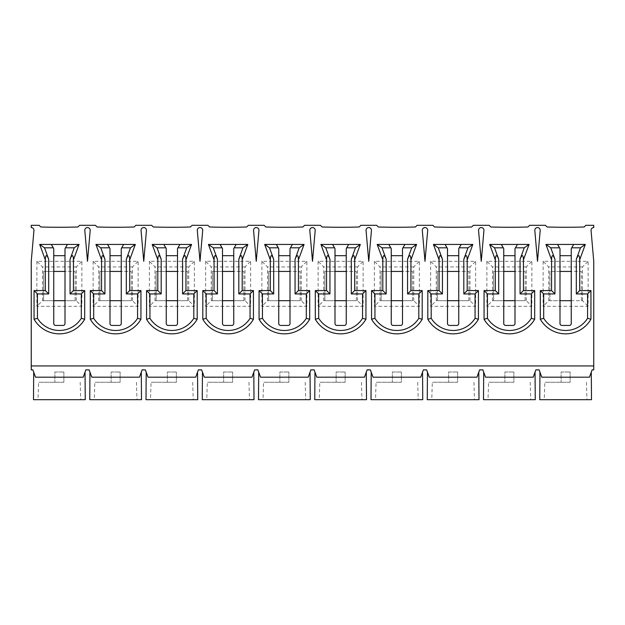 <?xml version="1.0" encoding="UTF-8"?>
<svg xmlns="http://www.w3.org/2000/svg" width="625" height="625" viewBox="0 0 625 625"><rect width="100%" height="100%" fill="white"/><g stroke="black" fill="none" stroke-linecap="round" stroke-linejoin="round"><path stroke-width="0.47" stroke-dasharray="3.12 2.34" d="M560 271.438L560 300.688L549.875 300.688L549.875 271.438L581.375 271.438L581.375 300.688L549.875 300.688L549.875 271.438L560 271.438L560 255.687L571.25 255.687L571.25 271.438L581.375 271.438L581.375 300.688L571.25 300.688L571.25 271.438M34.062 319.25A29.25 29.25 0 0 0 84.688 319.25L84.688 290.562L73.438 290.562L73.438 259.852L79.062 244.438M39.688 244.438L45.312 259.852L45.312 290.562L34.062 290.562M65 255.687L65 249.047A1.914 1.914 0 0 1 65.602 247.664L66.312 246.984A1.914 1.914 0 0 0 66.859 245.133A0.562 0.562 0 0 1 67.406 244.438L51.344 244.438A0.562 0.562 0 0 1 51.891 245.133A1.914 1.914 0 0 0 52.438 246.984L53.148 247.664A1.914 1.914 0 0 1 53.75 249.047L53.75 255.687L65 255.687L65 271.438L75.125 271.438L75.125 300.688L65 300.688L65 271.438M95.938 244.438L101.562 259.852L101.562 290.562L90.312 290.562L90.312 319.25A29.25 29.25 0 0 0 140.938 319.25L140.938 290.562L129.688 290.562L129.688 259.852L135.312 244.438M121.25 255.687L121.25 249.047A1.914 1.914 0 0 1 121.852 247.664L122.562 246.984A1.914 1.914 0 0 0 123.109 245.133A0.562 0.562 0 0 1 123.656 244.438L107.594 244.438A0.562 0.562 0 0 1 108.141 245.133A1.914 1.914 0 0 0 108.688 246.984L109.398 247.664A1.914 1.914 0 0 1 110 249.047L110 255.687L121.25 255.687L121.25 271.438L131.375 271.438L131.375 300.688L121.25 300.688L121.25 271.438M152.188 244.438L157.812 259.852L157.812 290.562L146.562 290.562L146.562 319.25A29.25 29.25 0 0 0 197.188 319.25L197.188 290.562L185.938 290.562L185.938 259.852L191.562 244.438M177.5 255.687L177.5 249.047A1.914 1.914 0 0 1 178.102 247.664L178.812 246.984A1.914 1.914 0 0 0 179.359 245.133A0.562 0.562 0 0 1 179.906 244.438L163.844 244.438A0.562 0.562 0 0 1 164.391 245.133A1.914 1.914 0 0 0 164.938 246.984L165.648 247.664A1.914 1.914 0 0 1 166.25 249.047L166.25 255.687L177.5 255.687L177.5 271.438L187.625 271.438L187.625 300.688L177.5 300.688L177.5 271.438M208.438 244.438L214.062 259.852L214.062 290.562L202.813 290.562L202.813 319.25A29.25 29.25 0 0 0 253.437 319.25L253.437 290.562L242.188 290.562L242.188 259.852L247.812 244.438M233.75 255.687L233.75 249.047A1.914 1.914 0 0 1 234.352 247.664L235.062 246.984A1.914 1.914 0 0 0 235.609 245.133A0.562 0.562 0 0 1 236.156 244.438L220.094 244.438A0.562 0.562 0 0 1 220.641 245.133A1.914 1.914 0 0 0 221.188 246.984L221.898 247.664A1.914 1.914 0 0 1 222.5 249.047L222.5 255.687L233.75 255.687L233.75 271.438L243.875 271.438L243.875 300.688L233.75 300.688L233.75 271.438M264.688 244.438L270.312 259.852L270.312 290.562L259.062 290.562L259.062 319.25A29.25 29.25 0 0 0 309.688 319.25L309.688 290.562L298.438 290.562L298.438 259.852L304.062 244.438M290 255.687L290 249.047A1.914 1.914 0 0 1 290.602 247.664L291.312 246.984A1.914 1.914 0 0 0 291.859 245.133A0.562 0.562 0 0 1 292.406 244.438L276.344 244.438A0.562 0.562 0 0 1 276.891 245.133A1.914 1.914 0 0 0 277.438 246.984L278.148 247.664A1.914 1.914 0 0 1 278.75 249.047L278.75 255.687L290 255.687L290 271.438L300.125 271.438L300.125 300.688L290 300.688L290 271.438M320.938 244.438L326.562 259.852L326.562 290.562L315.312 290.562L315.312 319.25A29.25 29.25 0 0 0 365.938 319.25L365.938 290.562L354.688 290.562L354.688 259.852L360.312 244.438M346.25 255.687L346.25 249.047A1.914 1.914 0 0 1 346.852 247.664L347.562 246.984A1.914 1.914 0 0 0 348.109 245.133A0.562 0.562 0 0 1 348.656 244.438L332.594 244.438A0.562 0.562 0 0 1 333.141 245.133A1.914 1.914 0 0 0 333.688 246.984L334.398 247.664A1.914 1.914 0 0 1 335 249.047L335 255.687L346.25 255.687L346.25 271.438L356.375 271.438L356.375 300.688L346.25 300.688L346.25 271.438M377.188 244.438L382.812 259.852L382.812 290.562L371.562 290.562L371.562 319.25A29.25 29.25 0 0 0 422.188 319.25L422.188 290.562L410.938 290.562L410.938 259.852L416.563 244.438M402.5 255.687L402.5 249.047A1.914 1.914 0 0 1 403.102 247.664L403.812 246.984A1.914 1.914 0 0 0 404.359 245.133A0.562 0.562 0 0 1 404.906 244.438L388.844 244.438A0.562 0.562 0 0 1 389.391 245.133A1.914 1.914 0 0 0 389.938 246.984L390.648 247.664A1.914 1.914 0 0 1 391.25 249.047L391.25 255.687L402.5 255.687L402.5 271.438L412.625 271.438L412.625 300.688L402.5 300.688L402.5 271.438M433.437 244.438L439.062 259.852L439.062 290.562L427.812 290.562L427.812 319.25A29.25 29.25 0 0 0 478.438 319.25L478.438 290.562L467.188 290.562L467.188 259.852L472.813 244.438M458.75 255.687L458.75 249.047A1.914 1.914 0 0 1 459.352 247.664L460.062 246.984A1.914 1.914 0 0 0 460.609 245.133A0.562 0.562 0 0 1 461.156 244.438L445.094 244.438A0.562 0.562 0 0 1 445.641 245.133A1.914 1.914 0 0 0 446.188 246.984L446.898 247.664A1.914 1.914 0 0 1 447.5 249.047L447.5 255.687L458.75 255.687L458.75 271.438L468.875 271.438L468.875 300.688L458.75 300.688L458.75 271.438M489.687 244.438L495.312 259.852L495.312 290.562L484.062 290.562L484.062 319.25A29.25 29.25 0 0 0 534.688 319.25L534.688 290.562L523.438 290.562L523.438 259.852L529.062 244.438M515 255.687L515 249.047A1.914 1.914 0 0 1 515.602 247.664L516.312 246.984A1.914 1.914 0 0 0 516.859 245.133A0.562 0.562 0 0 1 517.406 244.438L501.344 244.438A0.562 0.562 0 0 1 501.891 245.133A1.914 1.914 0 0 0 502.438 246.984L503.148 247.664A1.914 1.914 0 0 1 503.75 249.047L503.75 255.687L515 255.687L515 271.438L525.125 271.438L525.125 300.688L515 300.688L515 271.438M545.938 244.438L551.562 259.852L551.562 290.562L540.312 290.562L540.312 319.25A29.25 29.25 0 0 0 590.938 319.25L590.938 290.562L579.688 290.562L579.688 259.852L585.312 244.438M571.25 255.687L571.25 249.047A1.914 1.914 0 0 1 571.852 247.664L572.562 246.984A1.914 1.914 0 0 0 573.109 245.133A0.562 0.562 0 0 1 573.656 244.438L557.594 244.438A0.562 0.562 0 0 1 558.141 245.133A1.914 1.914 0 0 0 558.688 246.984L559.398 247.664A1.914 1.914 0 0 1 560 249.047L560 255.687M31.25 365.938L31.25 261.312L33.938 230.5A2.703 2.703 0 0 0 31.25 227.562L31.25 225.312L39.125 225.312L40.867 227A648 648 0 0 0 77.883 227L79.625 225.312L95.375 225.312L97.117 227A648 648 0 0 0 134.133 227L135.875 225.312L151.625 225.312L153.367 227A648 648 0 0 0 190.383 227L192.125 225.312L207.875 225.312L209.617 227A648 648 0 0 0 246.633 227L248.375 225.312L264.125 225.312L265.867 227A648 648 0 0 0 302.883 227L304.625 225.312L320.375 225.312L322.117 227A648 648 0 0 0 359.133 227L360.875 225.312L376.625 225.312L378.367 227A648 648 0 0 0 415.383 227L417.125 225.312L432.875 225.312L434.617 227A648 648 0 0 0 471.633 227L473.375 225.312L489.125 225.312L490.867 227A648 648 0 0 0 527.883 227L529.625 225.312L545.375 225.312L547.117 227A648 648 0 0 0 584.133 227L585.875 225.312L593.75 225.312L593.75 227.562A2.703 2.703 0 0 0 591.062 230.5L593.75 261.312L593.75 369.875L592.117 369.875L589.461 377.188L591.297 372.125L589.461 377.188L541.789 377.188L539.133 369.875L535.867 369.875L533.211 377.188L535.047 372.125L533.211 377.188L485.539 377.188L482.883 369.875L479.617 369.875L476.961 377.188L478.797 372.125L476.961 377.188L429.289 377.188L426.633 369.875L423.367 369.875L420.711 377.188L422.547 372.125L420.711 377.188L373.039 377.188L370.383 369.875L367.117 369.875L364.461 377.188L366.297 372.125L364.461 377.188L316.789 377.188L314.133 369.875L310.867 369.875L308.211 377.188L310.047 372.125L308.211 377.188L260.539 377.188L257.883 369.875L254.617 369.875L251.961 377.188L253.797 372.125L251.961 377.188L204.289 377.188L201.633 369.875L198.367 369.875L195.711 377.188L197.547 372.125L195.711 377.188L148.039 377.188L145.383 369.875L142.117 369.875L139.461 377.188L141.297 372.125L139.461 377.188L91.789 377.188L89.133 369.875L85.867 369.875L83.211 377.188L85.047 372.125L83.211 377.188L35.539 377.188L32.883 369.875L31.25 369.875L31.25 365.938L593.75 365.938M534.812 230.5L537.5 261.312L540.188 230.5A2.703 2.703 0 0 0 537.5 227.562A2.703 2.703 0 0 0 534.812 230.5M422.312 230.5L425 261.312L427.688 230.5A2.703 2.703 0 0 0 425 227.562A2.703 2.703 0 0 0 422.312 230.5M309.812 230.5L312.5 261.312L315.188 230.5A2.703 2.703 0 0 0 312.5 227.562A2.703 2.703 0 0 0 309.812 230.5M197.312 230.5L200 261.312L202.688 230.5A2.703 2.703 0 0 0 200 227.562A2.703 2.703 0 0 0 197.312 230.5M84.812 230.5L87.5 261.312L90.188 230.5A2.703 2.703 0 0 0 87.5 227.562A2.703 2.703 0 0 0 84.812 230.5M141.062 230.5L143.75 261.312L146.438 230.5A2.703 2.703 0 0 0 143.75 227.562A2.703 2.703 0 0 0 141.062 230.5M253.562 230.5L256.25 261.312L258.938 230.5A2.703 2.703 0 0 0 256.25 227.562A2.703 2.703 0 0 0 253.562 230.5M366.062 230.5L368.75 261.312L371.438 230.5A2.703 2.703 0 0 0 368.75 227.562A2.703 2.703 0 0 0 366.062 230.5M478.562 230.5L481.25 261.312L483.938 230.5A2.703 2.703 0 0 0 481.25 227.562A2.703 2.703 0 0 0 478.562 230.5M36.875 261.312L36.875 306.312L81.875 306.312L81.875 261.312L36.875 261.312L42.5 266.938L42.5 300.688L36.875 306.312M93.125 261.312L93.125 306.312L138.125 306.312L138.125 261.312L93.125 261.312L98.75 266.938L98.75 300.688L93.125 306.312M149.375 261.312L149.375 306.312L194.375 306.312L194.375 261.312L149.375 261.312L155 266.938L155 300.688L149.375 306.312M205.625 261.312L205.625 306.312L250.625 306.312L250.625 261.312L205.625 261.312L211.25 266.938L211.25 300.688L205.625 306.312M261.875 261.312L261.875 306.312L306.875 306.312L306.875 261.312L261.875 261.312L267.5 266.938L267.5 300.688L261.875 306.312M318.125 261.312L318.125 306.312L363.125 306.312L363.125 261.312L318.125 261.312L323.75 266.938L323.75 300.688L318.125 306.312M374.375 261.312L374.375 306.312L419.375 306.312L419.375 261.312L374.375 261.312L380 266.938L380 300.688L374.375 306.312M430.625 261.312L430.625 306.312L475.625 306.312L475.625 261.312L430.625 261.312L436.25 266.938L436.25 300.688L430.625 306.312M486.875 261.312L486.875 306.312L531.875 306.312L531.875 261.312L486.875 261.312L492.5 266.938L492.5 300.688L486.875 306.312M543.125 261.312L543.125 306.312L588.125 306.312L588.125 261.312L543.125 261.312L548.75 266.938L548.75 300.688L543.125 306.312M570.125 382.25L544.812 382.25L570.125 382.25L570.125 372.016L570.125 382.25M591.5 399.688L539.75 399.688M544.273 399.688L586.977 399.688L544.273 399.688L544.812 382.25M539.953 372.125L541.789 377.188L539.75 372.125M525.125 300.688L493.625 300.688L493.625 271.438L503.75 271.438L503.75 300.688L493.625 300.688L493.625 271.438L525.125 271.438L525.125 300.688L526.25 300.688L531.875 306.312M513.875 382.25L488.562 382.25L513.875 382.25L513.875 372.016L513.875 382.25M535.25 399.688L483.5 399.688M488.023 399.688L530.727 399.688L488.023 399.688L488.562 382.25M483.703 372.125L485.539 377.188L483.5 372.125M468.875 300.688L437.375 300.688L437.375 271.438L447.5 271.438L447.5 300.688L437.375 300.688L437.375 271.438L468.875 271.438L468.875 300.688L470 300.688L475.625 306.312M457.625 382.25L432.312 382.25L457.625 382.25L457.625 372.016L457.625 382.25M479 399.688L427.25 399.688M431.773 399.688L474.477 399.688L431.773 399.688L432.312 382.25M427.453 372.125L429.289 377.188L427.25 372.125M412.625 300.688L381.125 300.688L381.125 271.438L391.25 271.438L391.25 300.688L381.125 300.688L381.125 271.438L412.625 271.438L412.625 300.688L413.75 300.688L419.375 306.312M401.375 382.25L376.062 382.25L401.375 382.25L401.375 372.016L401.375 382.25M422.75 399.688L371 399.688M375.523 399.688L418.227 399.688L375.523 399.688L376.062 382.25M371.203 372.125L373.039 377.188L371 372.125M356.375 300.688L324.875 300.688L324.875 271.438L335 271.438L335 300.688L324.875 300.688L324.875 271.438L356.375 271.438L356.375 300.688L357.5 300.688L363.125 306.312M345.125 382.25L319.812 382.25L345.125 382.25L345.125 372.016L345.125 382.25M366.5 399.688L314.75 399.688M319.273 399.688L361.977 399.688L319.273 399.688L319.812 382.25M314.953 372.125L316.789 377.188L314.75 372.125M300.125 300.688L268.625 300.688L268.625 271.438L278.75 271.438L278.75 300.688L268.625 300.688L268.625 271.438L300.125 271.438L300.125 300.688L301.25 300.688L306.875 306.312M288.875 382.25L263.562 382.25L288.875 382.25L288.875 372.016L288.875 382.25M310.25 399.688L258.5 399.688M263.023 399.688L305.727 399.688L263.023 399.688L263.562 382.25M258.703 372.125L260.539 377.188L258.5 372.125M243.875 300.688L212.375 300.688L212.375 271.438L222.5 271.438L222.5 300.688L212.375 300.688L212.375 271.438L243.875 271.438L243.875 300.688L245 300.688L250.625 306.312M232.625 382.25L207.312 382.25L232.625 382.25L232.625 372.016L232.625 382.25M254 399.688L202.25 399.688M206.773 399.688L249.477 399.688L206.773 399.688L207.312 382.25M202.453 372.125L204.289 377.188L202.25 372.125M187.625 300.688L156.125 300.688L156.125 271.438L166.25 271.438L166.25 300.688L156.125 300.688L156.125 271.438L187.625 271.438L187.625 300.688L188.75 300.688L194.375 306.312M176.375 382.25L151.062 382.25L176.375 382.25L176.375 372.016L176.375 382.25M197.75 399.688L146 399.688M150.523 399.688L193.227 399.688L150.523 399.688L151.062 382.25M146.203 372.125L148.039 377.188L146 372.125M131.375 300.688L99.875 300.688L99.875 271.438L110 271.438L110 300.688L99.875 300.688L99.875 271.438L131.375 271.438L131.375 300.688L132.5 300.688L138.125 306.312M120.125 382.25L94.812 382.25L120.125 382.25L120.125 372.016L120.125 382.25M141.5 399.688L89.75 399.688M94.273 399.688L136.977 399.688L94.273 399.688L94.812 382.25M89.953 372.125L91.789 377.188L89.75 372.125M75.125 300.688L43.625 300.688L43.625 271.438L53.75 271.438L53.75 300.688L43.625 300.688L43.625 271.438L75.125 271.438L75.125 300.688L76.25 300.688L81.875 306.312M63.875 382.25L38.562 382.25L63.875 382.25L63.875 372.016L63.875 382.25M85.25 399.688L33.5 399.688M38.023 399.688L80.727 399.688L38.023 399.688L38.562 382.25M33.703 372.125L35.539 377.188L33.5 372.125M35.539 377.188L83.211 377.188M541.789 377.188L589.461 377.188M485.539 377.188L533.211 377.188M429.289 377.188L476.961 377.188M373.039 377.188L420.711 377.188M316.789 377.188L364.461 377.188M260.539 377.188L308.211 377.188M204.289 377.188L251.961 377.188M148.039 377.188L195.711 377.188M91.789 377.188L139.461 377.188M54.875 372.016L63.875 372.016L54.875 372.016L54.875 382.25L54.875 372.016M42.5 300.688L43.625 300.688M76.25 300.688L76.25 266.938L81.875 261.312M76.25 266.938L42.5 266.938M65 300.688L65 323.523A1.914 1.914 0 0 1 63.086 325.438L55.664 325.438A1.914 1.914 0 0 1 53.75 323.523L53.75 300.688M53.75 271.438L53.75 255.687M111.125 372.016L120.125 372.016L111.125 372.016L111.125 382.25L111.125 372.016M98.75 300.688L99.875 300.688M132.5 300.688L132.5 266.938L138.125 261.312M132.5 266.938L98.75 266.938M121.25 300.688L121.25 323.523A1.914 1.914 0 0 1 119.336 325.438L111.914 325.438A1.914 1.914 0 0 1 110 323.523L110 300.688M110 271.438L110 255.687M167.375 372.016L176.375 372.016L167.375 372.016L167.375 382.25L167.375 372.016M155 300.688L156.125 300.688M188.75 300.688L188.75 266.938L194.375 261.312M188.75 266.938L155 266.938M177.5 300.688L177.5 323.523A1.914 1.914 0 0 1 175.586 325.438L168.164 325.438A1.914 1.914 0 0 1 166.25 323.523L166.25 300.688M166.25 271.438L166.25 255.687M223.625 372.016L232.625 372.016L223.625 372.016L223.625 382.25L223.625 372.016M211.25 300.688L212.375 300.688M245 300.688L245 266.938L250.625 261.312M245 266.938L211.25 266.938M233.75 300.688L233.75 323.523A1.914 1.914 0 0 1 231.836 325.438L224.414 325.438A1.914 1.914 0 0 1 222.5 323.523L222.5 300.688M222.5 271.438L222.5 255.687M279.875 372.016L288.875 372.016L279.875 372.016L279.875 382.25L279.875 372.016M267.5 300.688L268.625 300.688M301.25 300.688L301.25 266.938L306.875 261.312M301.25 266.938L267.5 266.938M290 300.688L290 323.523A1.914 1.914 0 0 1 288.086 325.438L280.664 325.438A1.914 1.914 0 0 1 278.75 323.523L278.75 300.688M278.75 271.438L278.75 255.687M336.125 372.016L345.125 372.016L336.125 372.016L336.125 382.25L336.125 372.016M323.75 300.688L324.875 300.688M357.5 300.688L357.5 266.938L363.125 261.312M357.5 266.938L323.75 266.938M346.25 300.688L346.25 323.523A1.914 1.914 0 0 1 344.336 325.438L336.914 325.438A1.914 1.914 0 0 1 335 323.523L335 300.688M335 271.438L335 255.687M392.375 372.016L401.375 372.016L392.375 372.016L392.375 382.25L392.375 372.016M380 300.688L381.125 300.688M413.75 300.688L413.75 266.938L419.375 261.312M413.75 266.938L380 266.938M402.5 300.688L402.5 323.523A1.914 1.914 0 0 1 400.586 325.438L393.164 325.438A1.914 1.914 0 0 1 391.25 323.523L391.25 300.688M391.25 271.438L391.25 255.687M448.625 372.016L457.625 372.016L448.625 372.016L448.625 382.25L448.625 372.016M436.25 300.688L437.375 300.688M470 300.688L470 266.938L475.625 261.312M470 266.938L436.25 266.938M458.75 300.688L458.75 323.523A1.914 1.914 0 0 1 456.836 325.438L449.414 325.438A1.914 1.914 0 0 1 447.5 323.523L447.5 300.688M447.5 271.438L447.5 255.687M504.875 372.016L513.875 372.016L504.875 372.016L504.875 382.25L504.875 372.016M492.5 300.688L493.625 300.688M526.25 300.688L526.25 266.938L531.875 261.312M526.25 266.938L492.5 266.938M515 300.688L515 323.523A1.914 1.914 0 0 1 513.086 325.438L505.664 325.438A1.914 1.914 0 0 1 503.75 323.523L503.75 300.688M503.75 271.438L503.75 255.687M561.125 372.016L570.125 372.016L561.125 372.016L561.125 382.25L561.125 372.016M548.75 300.688L549.875 300.688M581.375 300.688L582.5 300.688L588.125 306.312M582.5 300.688L582.5 266.938L588.125 261.312M582.5 266.938L548.75 266.938M571.25 300.688L571.25 323.523A1.914 1.914 0 0 1 569.336 325.438L561.914 325.438A1.914 1.914 0 0 1 560 323.523L560 300.688M80.188 382.25L80.727 399.688M136.438 382.25L136.977 399.688M192.688 382.25L193.227 399.688M248.938 382.25L249.477 399.688M305.188 382.25L305.727 399.688M361.438 382.25L361.977 399.688M417.688 382.25L418.227 399.688M473.938 382.25L474.477 399.688M530.188 382.25L530.727 399.688M586.438 382.25L586.977 399.688"/><path stroke-width="0.94" d="M550.766 247.812L554.938 259.25C552.891 254.242 551.766 254.445 551.562 259.852L545.938 244.438L557.594 244.438L545.938 244.438L550.766 247.812L559.547 247.812L557.594 244.438L585.312 244.438L573.656 244.438L571.703 247.812A1.914 1.914 0 0 0 571.25 249.047L571.25 323.523A1.914 1.914 0 0 1 569.336 325.438L561.914 325.438A1.914 1.914 0 0 1 560 323.523L560 249.047A1.914 1.914 0 0 0 559.547 247.812M551.562 259.852L551.562 290.562L540.312 290.562L540.312 319.25A29.25 29.25 0 0 0 590.938 319.25L590.938 290.562L579.688 290.562L579.688 259.852C579.484 254.445 578.359 254.242 576.312 259.25L580.484 247.812L571.703 247.812M571.25 255.687L560 255.687M560 300.688L571.25 300.688M571.25 271.438L560 271.438M35.539 377.188L83.211 377.188L35.539 377.188L32.883 369.875L31.25 369.875L31.25 261.312L33.938 230.5A2.703 2.703 0 0 0 31.25 227.562L31.25 225.312L39.125 225.312L40.867 227A648 648 0 0 0 77.883 227L79.625 225.312L95.375 225.312L97.117 227A648 648 0 0 0 134.133 227L135.875 225.312L151.625 225.312L153.367 227A648 648 0 0 0 190.383 227L192.125 225.312L207.875 225.312L209.617 227A648 648 0 0 0 246.633 227L248.375 225.312L264.125 225.312L265.867 227A648 648 0 0 0 302.883 227L304.625 225.312L320.375 225.312L322.117 227A648 648 0 0 0 359.133 227L360.875 225.312L376.625 225.312L378.367 227A648 648 0 0 0 415.383 227L417.125 225.312L432.875 225.312L434.617 227A648 648 0 0 0 471.633 227L473.375 225.312L489.125 225.312L490.867 227A648 648 0 0 0 527.883 227L529.625 225.312L545.375 225.312L547.117 227A648 648 0 0 0 584.133 227L585.875 225.312L593.75 225.312L593.75 227.562A2.703 2.703 0 0 0 591.062 230.5L593.75 261.312L593.75 369.875L592.117 369.875L589.461 377.188L541.789 377.188L589.461 377.188M540.188 230.5L537.5 261.312L534.812 230.5A2.703 2.703 0 0 1 537.5 227.562A2.703 2.703 0 0 1 540.188 230.5M427.688 230.5L425 261.312L422.312 230.5A2.703 2.703 0 0 1 425 227.562A2.703 2.703 0 0 1 427.688 230.5M315.188 230.5L312.5 261.312L309.812 230.5A2.703 2.703 0 0 1 312.5 227.562A2.703 2.703 0 0 1 315.188 230.5M202.688 230.5L200 261.312L197.312 230.5A2.703 2.703 0 0 1 200 227.562A2.703 2.703 0 0 1 202.688 230.5M90.188 230.5L87.5 261.312L84.812 230.5A2.703 2.703 0 0 1 87.5 227.562A2.703 2.703 0 0 1 90.188 230.5M146.438 230.5L143.75 261.312L141.062 230.5A2.703 2.703 0 0 1 143.75 227.562A2.703 2.703 0 0 1 146.438 230.5M258.938 230.5L256.25 261.312L253.562 230.5A2.703 2.703 0 0 1 256.25 227.562A2.703 2.703 0 0 1 258.938 230.5M371.438 230.5L368.75 261.312L366.062 230.5A2.703 2.703 0 0 1 368.75 227.562A2.703 2.703 0 0 1 371.438 230.5M483.938 230.5L481.25 261.312L478.562 230.5A2.703 2.703 0 0 1 481.25 227.562A2.703 2.703 0 0 1 483.938 230.5M45.312 259.852L45.312 290.562L34.062 290.562L34.062 319.25A29.25 29.25 0 0 0 84.688 319.25L84.688 290.562L73.438 290.562L73.438 259.852C73.234 254.445 72.109 254.242 70.062 259.25L74.234 247.812L65.453 247.812A1.914 1.914 0 0 0 65 249.047L65 323.523A1.914 1.914 0 0 1 63.086 325.438L55.664 325.438A1.914 1.914 0 0 1 53.75 323.523L53.75 249.047A1.914 1.914 0 0 0 53.297 247.812L44.516 247.812L48.688 259.25C46.641 254.242 45.516 254.445 45.312 259.852L39.688 244.438L51.344 244.438L39.688 244.438L44.516 247.812M74.234 247.812L79.062 244.438L67.406 244.438L79.062 244.438L73.438 259.852M130.484 247.812L135.312 244.438L123.656 244.438L135.312 244.438L129.688 259.852C129.484 254.445 128.359 254.242 126.312 259.25L130.484 247.812L121.703 247.812A1.914 1.914 0 0 0 121.25 249.047L121.25 323.523A1.914 1.914 0 0 1 119.336 325.438L111.914 325.438A1.914 1.914 0 0 1 110 323.523L110 249.047A1.914 1.914 0 0 0 109.547 247.812L100.766 247.812L104.938 259.25C102.891 254.242 101.766 254.445 101.562 259.852L95.938 244.438L107.594 244.438L95.938 244.438L100.766 247.812M186.734 247.812L191.562 244.438L179.906 244.438L191.562 244.438L185.938 259.852C185.734 254.445 184.609 254.242 182.562 259.25L186.734 247.812L177.953 247.812A1.914 1.914 0 0 0 177.5 249.047L177.5 323.523A1.914 1.914 0 0 1 175.586 325.438L168.164 325.438A1.914 1.914 0 0 1 166.25 323.523L166.25 249.047A1.914 1.914 0 0 0 165.797 247.812L157.016 247.812L161.188 259.25C159.141 254.242 158.016 254.445 157.812 259.852L152.188 244.438L163.844 244.438L152.188 244.438L157.016 247.812M242.984 247.812L247.812 244.438L236.156 244.438L247.812 244.438L242.188 259.852C241.984 254.445 240.859 254.242 238.812 259.25L242.984 247.812L234.203 247.812A1.914 1.914 0 0 0 233.75 249.047L233.75 323.523A1.914 1.914 0 0 1 231.836 325.438L224.414 325.438A1.914 1.914 0 0 1 222.5 323.523L222.5 249.047A1.914 1.914 0 0 0 222.047 247.812L213.266 247.812L217.438 259.25C215.391 254.242 214.266 254.445 214.062 259.852L208.438 244.438L220.094 244.438L208.438 244.438L213.266 247.812M299.234 247.812L304.062 244.438L292.406 244.438L304.062 244.438L298.438 259.852C298.234 254.445 297.109 254.242 295.062 259.25L299.234 247.812L290.453 247.812A1.914 1.914 0 0 0 290 249.047L290 323.523A1.914 1.914 0 0 1 288.086 325.438L280.664 325.438A1.914 1.914 0 0 1 278.75 323.523L278.75 249.047A1.914 1.914 0 0 0 278.297 247.812L269.516 247.812L273.688 259.25C271.641 254.242 270.516 254.445 270.312 259.852L264.688 244.438L276.344 244.438L264.688 244.438L269.516 247.812M355.484 247.812L360.312 244.438L348.656 244.438L360.312 244.438L354.688 259.852C354.484 254.445 353.359 254.242 351.312 259.25L355.484 247.812L346.703 247.812A1.914 1.914 0 0 0 346.25 249.047L346.25 323.523A1.914 1.914 0 0 1 344.336 325.438L336.914 325.438A1.914 1.914 0 0 1 335 323.523L335 249.047A1.914 1.914 0 0 0 334.547 247.812L325.766 247.812L329.938 259.25C327.891 254.242 326.766 254.445 326.562 259.852L320.938 244.438L332.594 244.438L320.938 244.438L325.766 247.812M411.734 247.812L416.563 244.438L404.906 244.438L416.563 244.438L410.938 259.852C410.734 254.445 409.609 254.242 407.562 259.25L411.734 247.812L402.953 247.812A1.914 1.914 0 0 0 402.5 249.047L402.5 323.523A1.914 1.914 0 0 1 400.586 325.438L393.164 325.438A1.914 1.914 0 0 1 391.25 323.523L391.25 249.047A1.914 1.914 0 0 0 390.797 247.812L382.016 247.812L386.188 259.25C384.141 254.242 383.016 254.445 382.812 259.852L377.188 244.438L388.844 244.438L377.188 244.438L382.016 247.812M467.984 247.812L472.813 244.438L461.156 244.438L472.813 244.438L467.188 259.852C466.984 254.445 465.859 254.242 463.812 259.25L467.984 247.812L459.203 247.812A1.914 1.914 0 0 0 458.75 249.047L458.75 323.523A1.914 1.914 0 0 1 456.836 325.438L449.414 325.438A1.914 1.914 0 0 1 447.5 323.523L447.5 249.047A1.914 1.914 0 0 0 447.047 247.812L438.266 247.812L442.438 259.25C440.391 254.242 439.266 254.445 439.062 259.852L433.437 244.438L445.094 244.438L433.437 244.438L438.266 247.812M524.234 247.812L529.062 244.438L517.406 244.438L529.062 244.438L523.438 259.852C523.234 254.445 522.109 254.242 520.062 259.25L524.234 247.812L515.453 247.812A1.914 1.914 0 0 0 515 249.047L515 323.523A1.914 1.914 0 0 1 513.086 325.438L505.664 325.438A1.914 1.914 0 0 1 503.75 323.523L503.75 249.047A1.914 1.914 0 0 0 503.297 247.812L494.516 247.812L498.688 259.25C496.641 254.242 495.516 254.445 495.312 259.852L489.687 244.438L501.344 244.438L489.687 244.438L494.516 247.812M539.953 372.125L539.75 399.688L591.5 399.688L591.297 372.125M83.211 377.188L85.867 369.875L89.133 369.875L91.789 377.188L139.461 377.188L142.117 369.875L145.383 369.875L148.039 377.188L195.711 377.188L198.367 369.875L201.633 369.875L204.289 377.188L251.961 377.188L254.617 369.875L257.883 369.875L260.539 377.188L308.211 377.188L310.867 369.875L314.133 369.875L316.789 377.188L364.461 377.188L367.117 369.875L370.383 369.875L373.039 377.188L420.711 377.188L423.367 369.875L426.633 369.875L429.289 377.188L476.961 377.188L479.617 369.875L482.883 369.875L485.539 377.188L533.211 377.188L535.867 369.875L539.133 369.875L541.789 377.188M515 255.687L503.75 255.687M503.75 300.688L515 300.688M515 271.438L503.75 271.438M483.703 372.125L483.5 399.688L535.25 399.688L535.047 372.125M485.539 377.188L533.211 377.188M458.75 255.687L447.5 255.687M447.5 300.688L458.75 300.688M458.75 271.438L447.5 271.438M427.453 372.125L427.25 399.688L479 399.688L478.797 372.125M429.289 377.188L476.961 377.188M402.5 255.687L391.25 255.687M391.25 300.688L402.5 300.688M402.5 271.438L391.25 271.438M371.203 372.125L371 399.688L422.75 399.688L422.547 372.125M373.039 377.188L420.711 377.188M346.25 255.687L335 255.687M335 300.688L346.25 300.688M346.25 271.438L335 271.438M314.953 372.125L314.75 399.688L366.5 399.688L366.297 372.125M316.789 377.188L364.461 377.188M290 255.687L278.75 255.687M278.75 300.688L290 300.688M290 271.438L278.75 271.438M258.703 372.125L258.5 399.688L310.25 399.688L310.047 372.125M260.539 377.188L308.211 377.188M233.75 255.687L222.5 255.687M222.5 300.688L233.75 300.688M233.75 271.438L222.5 271.438M202.453 372.125L202.25 399.688L254 399.688L253.797 372.125M204.289 377.188L251.961 377.188M177.5 255.687L166.25 255.687M166.25 300.688L177.5 300.688M177.5 271.438L166.25 271.438M146.203 372.125L146 399.688L197.75 399.688L197.547 372.125M148.039 377.188L195.711 377.188M121.25 255.687L110 255.687M110 300.688L121.25 300.688M121.25 271.438L110 271.438M89.953 372.125L89.75 399.688L141.5 399.688L141.297 372.125M91.789 377.188L139.461 377.188M65 255.687L53.75 255.687M53.75 300.688L65 300.688M65 271.438L53.75 271.438M33.703 372.125L33.5 399.688L85.25 399.688L85.047 372.125M53.297 247.812L51.344 244.438L67.406 244.438L65.453 247.812M45.312 290.562L48.688 293.938L37.438 293.938L34.062 290.562L34.062 319.25A29.25 29.25 0 0 0 84.688 319.25L81.312 318.312L81.312 293.938L70.062 293.938L70.062 259.25M37.438 293.938L37.438 318.312L34.062 319.25M84.688 290.562L81.312 293.938M73.438 290.562L70.062 293.938M101.562 259.852L101.562 290.562L90.312 290.562L90.312 319.25A29.25 29.25 0 0 0 140.938 319.25L140.938 290.562L129.688 290.562L129.688 259.852M109.547 247.812L107.594 244.438L123.656 244.438L121.703 247.812M101.562 290.562L104.938 293.938L93.688 293.938L93.688 318.312L90.312 319.25A29.25 29.25 0 0 0 140.938 319.25L137.562 318.312L137.562 293.938L126.312 293.938L126.312 259.25M90.312 290.562L93.688 293.938M140.938 290.562L137.562 293.938M129.688 290.562L126.312 293.938M157.812 259.852L157.812 290.562L146.562 290.562L146.562 319.25A29.25 29.25 0 0 0 197.188 319.25L197.188 290.562L185.938 290.562L185.938 259.852M165.797 247.812L163.844 244.438L179.906 244.438L177.953 247.812M157.812 290.562L161.188 293.938L149.938 293.938L149.938 318.312L146.562 319.25A29.25 29.25 0 0 0 197.188 319.25L193.812 318.312L193.812 293.938L182.562 293.938L182.562 259.25M146.562 290.562L149.938 293.938M197.188 290.562L193.812 293.938M185.938 290.562L182.562 293.938M214.062 259.852L214.062 290.562L202.813 290.562L202.813 319.25A29.25 29.25 0 0 0 253.437 319.25L253.437 290.562L242.188 290.562L242.188 259.852M222.047 247.812L220.094 244.438L236.156 244.438L234.203 247.812M214.062 290.562L217.438 293.938L206.188 293.938L206.188 318.312L202.813 319.25A29.25 29.25 0 0 0 253.437 319.25L250.062 318.312L250.062 293.938L238.812 293.938L238.812 259.25M202.813 290.562L206.188 293.938M253.437 290.562L250.062 293.938M242.188 290.562L238.812 293.938M270.312 259.852L270.312 290.562L259.062 290.562L259.062 319.25A29.25 29.25 0 0 0 309.688 319.25L309.688 290.562L298.438 290.562L298.438 259.852M278.297 247.812L276.344 244.438L292.406 244.438L290.453 247.812M270.312 290.562L273.688 293.938L262.438 293.938L262.438 318.312L259.062 319.25A29.25 29.25 0 0 0 309.688 319.25L306.312 318.312L306.312 293.938L295.062 293.938L295.062 259.25M259.062 290.562L262.438 293.938M309.688 290.562L306.312 293.938M298.438 290.562L295.062 293.938M326.562 259.852L326.562 290.562L315.312 290.562L315.312 319.25A29.25 29.25 0 0 0 365.938 319.25L365.938 290.562L354.688 290.562L354.688 259.852M334.547 247.812L332.594 244.438L348.656 244.438L346.703 247.812M326.562 290.562L329.938 293.938L318.688 293.938L318.688 318.312L315.312 319.25A29.25 29.25 0 0 0 365.938 319.25L362.562 318.312L362.562 293.938L351.312 293.938L351.312 259.25M315.312 290.562L318.688 293.938M365.938 290.562L362.562 293.938M354.688 290.562L351.312 293.938M382.812 259.852L382.812 290.562L371.562 290.562L371.562 319.25A29.25 29.25 0 0 0 422.188 319.25L422.188 290.562L410.938 290.562L410.938 259.852M390.797 247.812L388.844 244.438L404.906 244.438L402.953 247.812M382.812 290.562L386.188 293.938L374.938 293.938L374.938 318.312L371.562 319.25A29.25 29.25 0 0 0 422.188 319.25L418.813 318.312L418.813 293.938L407.562 293.938L407.562 259.25M371.562 290.562L374.938 293.938M422.188 290.562L418.813 293.938M410.938 290.562L407.562 293.938M439.062 259.852L439.062 290.562L427.812 290.562L427.812 319.25A29.25 29.25 0 0 0 478.438 319.25L478.438 290.562L467.188 290.562L467.188 259.852M447.047 247.812L445.094 244.438L461.156 244.438L459.203 247.812M439.062 290.562L442.438 293.938L431.187 293.938L431.187 318.312L427.812 319.25A29.25 29.25 0 0 0 478.438 319.25L475.063 318.312L475.063 293.938L463.812 293.938L463.812 259.25M427.812 290.562L431.187 293.938M478.438 290.562L475.063 293.938M467.188 290.562L463.812 293.938M495.312 259.852L495.312 290.562L484.062 290.562L484.062 319.25A29.25 29.25 0 0 0 534.688 319.25L534.688 290.562L523.438 290.562L523.438 259.852M503.297 247.812L501.344 244.438L517.406 244.438L515.453 247.812M495.312 290.562L498.688 293.938L487.437 293.938L487.437 318.312L484.062 319.25A29.25 29.25 0 0 0 534.688 319.25L531.312 318.312L531.312 293.938L520.062 293.938L520.062 259.25M484.062 290.562L487.437 293.938M534.688 290.562L531.312 293.938M523.438 290.562L520.062 293.938M580.484 247.812L585.312 244.438L579.688 259.852M551.562 290.562L554.938 293.938L543.688 293.938L543.688 318.312L540.312 319.25A29.25 29.25 0 0 0 590.938 319.25L587.562 318.312L587.562 293.938L576.312 293.938L576.312 259.25M540.312 290.562L543.688 293.938M590.938 290.562L587.562 293.938M579.688 290.562L576.312 293.938M554.938 259.25L554.938 293.938M543.688 318.312A25.875 25.875 0 0 0 587.562 318.312M31.25 365.938L593.75 365.938M498.688 259.25L498.688 293.938M487.437 318.312A25.875 25.875 0 0 0 531.312 318.312M442.438 259.25L442.438 293.938M431.187 318.312A25.875 25.875 0 0 0 475.063 318.312M386.188 259.25L386.188 293.938M374.938 318.312A25.875 25.875 0 0 0 418.813 318.312M329.938 259.25L329.938 293.938M318.688 318.312A25.875 25.875 0 0 0 362.562 318.312M273.688 259.25L273.688 293.938M262.438 318.312A25.875 25.875 0 0 0 306.312 318.312M217.438 259.25L217.438 293.938M206.188 318.312A25.875 25.875 0 0 0 250.062 318.312M161.188 259.25L161.188 293.938M149.938 318.312A25.875 25.875 0 0 0 193.812 318.312M104.938 259.25L104.938 293.938M93.688 318.312A25.875 25.875 0 0 0 137.562 318.312M48.688 259.25L48.688 293.938M37.438 318.312A25.875 25.875 0 0 0 81.312 318.312"/></g></svg>
